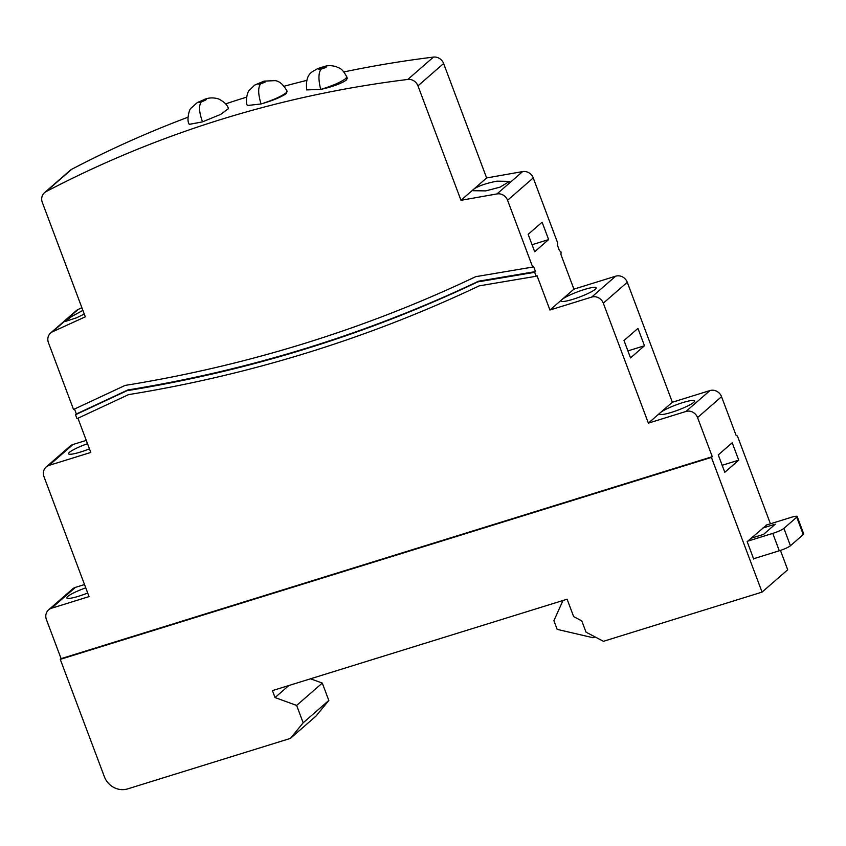 <?xml version="1.0" encoding="UTF-8"?>
<svg xmlns="http://www.w3.org/2000/svg" width="846" height="846" viewBox="0 0 846 846"><rect width="100%" height="100%" fill="white"/><g stroke="black" fill="none" stroke-linecap="round" stroke-linejoin="round"><path stroke-width="1.27" d="M797.165 516.483L803.7 533.868A9.391 1.396 159.4 0 1 803.256 534.577L796.731 517.202A9.391 1.396 -20.6 0 0 797.165 516.483A9.391 1.396 -20.6 0 0 791.169 517.361L766.127 525.123M790.428 545.755A9.391 1.396 159.4 0 1 779.293 550.778L772.768 533.392A9.391 1.396 -20.6 0 0 783.904 528.369L790.428 545.755L803.256 534.577M753.585 558.751L779.293 550.778M783.904 528.369L796.731 517.202M762.775 528.041L775.296 524.16L763.589 534.365L751.068 538.246M772.768 533.392L747.716 541.165M562.992 600.491L553.897 620.689L557.165 629.371L592.919 637.694L595.203 636.985M85.763 587.854A18.781 2.781 -20.6 0 0 67.648 596.515A18.781 2.781 -20.6 0 0 66.771 597.942A18.781 2.781 -20.6 0 0 87.709 593.014M87.508 443.695A18.781 2.781 -20.6 0 0 69.393 452.356A18.781 2.781 -20.6 0 0 68.515 453.784A18.781 2.781 -20.6 0 0 89.443 448.856M82.897 310.387L71.381 316.668L65.375 321.448L76.648 317.758L84.272 314.046M287.111 91.199L286.117 92.817C281.2 96.476 272.835 100.188 261.044 103.973L247.37 105.507C245.255 102.324 247.127 91.939 249.316 90.321L254.657 85.129L264.1 81.121L275.204 80.634C279.487 81.174 283.452 84.695 287.111 91.199L286.371 93.472C281.411 97.036 272.972 100.537 261.044 103.973C258.062 94.128 257.924 87.413 260.653 83.817C266.427 81.745 267.262 81.015 263.159 81.628C257.353 83.733 256.518 84.463 260.653 83.817M323.669 66.897C317.768 68.716 316.933 69.446 321.163 69.086C326.958 67.31 327.793 66.58 323.669 66.897L324.716 66.358C328.269 65.311 332.203 65.449 336.486 66.781C339.426 68.526 341.594 67.32 346.786 76.88L345.803 78.519C340.885 82.147 332.531 85.795 320.708 89.443L306.696 89.888M347.283 78.223L346.374 80.032C341.403 83.532 332.848 86.673 320.708 89.443C318.233 79.482 318.382 72.693 321.163 69.086M672.359 402.231L660.377 412.679A18.781 2.781 -20.6 0 0 659.489 414.106A18.781 2.781 -20.6 0 0 674.727 411.293A18.781 2.781 -20.6 0 0 693.762 402.315A18.781 2.781 -20.6 0 0 694.64 400.888A18.781 2.781 -20.6 0 0 679.412 403.701A18.781 2.781 -20.6 0 0 660.377 412.679L648.385 423.127L685.947 411.473L709.931 390.577L672.359 402.231L627.277 282.289L603.304 303.185L648.385 423.127M595.33 289.226A18.781 2.781 -20.6 0 0 596.208 287.799A18.781 2.781 -20.6 0 0 580.969 290.612A18.781 2.781 -20.6 0 0 561.934 299.59L549.942 310.027L591.682 297.083L615.666 276.187L573.926 289.142L561.934 299.59A18.781 2.781 -20.6 0 0 561.057 301.017A18.781 2.781 -20.6 0 0 576.295 298.204A18.781 2.781 -20.6 0 0 595.33 289.226M496.866 181.171C485.964 183.339 478.286 185.993 473.813 189.123L472.988 190.699L485.71 190.889L499.975 187.178L509.588 181.361L496.866 181.171M573.926 289.142L560.961 254.635L561.067 251.981L559.481 250.702L557.503 245.435L557.609 242.781L533.234 177.924L507.579 200.28A9.391 8.629 -131.1 0 0 496.983 193.924L460.985 200.301L486.63 177.946L443.621 63.513L417.966 85.869A9.391 8.629 -131.1 0 0 407.814 79.45A1201.69 1104.516 -131.1 0 0 46.012 191.661A9.391 8.629 -131.1 0 0 44.478 192.719A9.391 8.629 -131.1 0 0 42.3 202.384L85.309 316.816L52.537 331.78A9.391 8.629 -131.1 0 0 50.612 333.017A9.391 8.629 -131.1 0 0 48.434 342.683L73.539 409.475L125.113 385.416A1475.361 1356.053 -131.1 0 0 475.674 276.684L532.684 267.061L507.579 200.28M532.684 267.061L533.519 266.331L535.497 271.587L534.661 272.317L536.142 276.261L536.977 275.532L549.942 310.027M528.158 234.342L542.106 222.191L548.631 239.577L534.693 251.727L528.158 234.342M623.999 340.526L637.947 328.385L644.472 345.76L630.534 357.911L623.999 340.526M709.931 390.577A9.391 8.629 48.9 0 1 721.543 396.679L736.2 435.669M721.543 396.679L697.559 417.575L712.269 456.681L711.423 457.411L60.267 659.372L104.365 776.702A18.781 17.258 -131.1 0 0 127.598 788.906L290.39 738.41L303.164 722.801L296.629 705.427L275.035 697.569L272.423 690.611L567.116 599.211L573.641 616.597L581.773 620.869L586.024 632.163L603.441 641.31L762.056 592.115L711.423 457.411M762.056 592.115L787.711 569.77L780.435 550.408M770.431 523.79L737.797 436.97A2.062 0.751 72.8 0 0 736.57 435.531A2.062 0.751 72.8 0 0 736.464 435.595M766.783 524.922L747.166 541.641L753.691 559.026L754.251 558.54M718.265 454.915L732.202 442.765L738.738 460.15L724.8 472.301L718.265 454.915M496.983 193.924L522.638 171.579L486.63 177.946M81.903 307.733L78.192 309.425L52.537 331.78M712.269 456.681L61.102 658.643L46.403 619.536A9.391 8.629 -131.1 0 1 48.582 609.871A9.391 8.629 -131.1 0 1 51.49 608.253L89.052 596.599L43.971 476.668A9.391 8.629 -131.1 0 1 46.149 467.003A9.391 8.629 -131.1 0 1 49.057 465.385L90.797 452.441L77.938 418.231M61.102 658.643L60.267 659.372M534.661 272.317L477.673 281.93A1480.997 1361.235 48.9 0 1 127.069 390.672L75.506 414.73L76.341 414.001L74.48 409.03M536.142 276.261L479.164 285.874A1485.216 1365.116 -131.1 0 1 128.539 394.627L76.986 418.675L75.506 414.73M460.985 200.301L417.966 85.869M48.582 609.871L72.566 588.975A9.391 8.629 48.9 0 1 75.463 587.357L51.49 608.253M84.526 584.554L75.463 587.357M46.149 467.003L70.133 446.106A9.391 8.629 48.9 0 1 73.031 444.488L49.057 465.385M86.26 440.385L73.031 444.488M615.666 276.187A9.391 8.629 48.9 0 1 627.277 282.289M50.612 333.017L76.267 310.662A9.391 8.629 48.9 0 1 78.192 309.425M44.478 192.719L70.133 170.363A9.391 8.629 48.9 0 1 71.667 169.316L46.012 191.661M407.814 79.45L433.469 57.094A1201.69 1104.516 -131.1 0 0 343.899 71.942M306.664 80.423A1201.69 1104.516 -131.1 0 0 284.193 86.229M246.63 97.121A1201.69 1104.516 -131.1 0 0 225.586 103.889M187.981 117.213A1201.69 1104.516 -131.1 0 0 71.667 169.316M433.469 57.094A9.391 8.629 48.9 0 1 443.621 63.513M522.638 171.579A9.391 8.629 48.9 0 1 533.234 177.924M290.39 738.41L316.044 716.054L328.819 700.456L322.284 683.071L310.524 678.788M303.164 722.801L328.819 700.456M296.629 705.427L322.284 683.071M275.035 697.569L288.867 685.514M228.431 108.637L220.721 114.369L202.522 121.856L189.218 124.351M697.559 417.575A9.391 8.629 -131.1 0 0 685.947 411.473M603.304 303.185A9.391 8.629 -131.1 0 0 591.682 297.083M535.497 271.587L478.508 281.21L477.673 281.93M478.508 281.21A1480.997 1361.235 48.9 0 1 127.905 389.943L127.069 390.672M127.905 389.943L76.341 414.001M201.316 101.954C206.995 99.595 207.83 98.866 203.823 99.765C198.133 102.144 197.298 102.874 201.316 101.954C198.63 105.528 199.032 112.169 202.522 121.856L189.24 124.404M189.06 123.918C186.395 120.132 189.398 108.679 191.016 108.225L197.298 102.556L203.823 99.765M263.159 81.628L264.1 81.121M722.167 465.289L738.738 460.15M627.901 350.91L644.472 345.76M532.06 244.716L548.631 239.577M346.786 76.88L347.304 78.276M204.647 99.289C209.11 97.576 213.763 97.47 218.628 98.961C224.349 101.922 227.627 105.158 228.452 108.679L228.452 108.679M324.716 66.358L317.451 68.685C313.718 71.624 304.92 72.1 306.707 89.94L306.707 89.94"/></g></svg>
